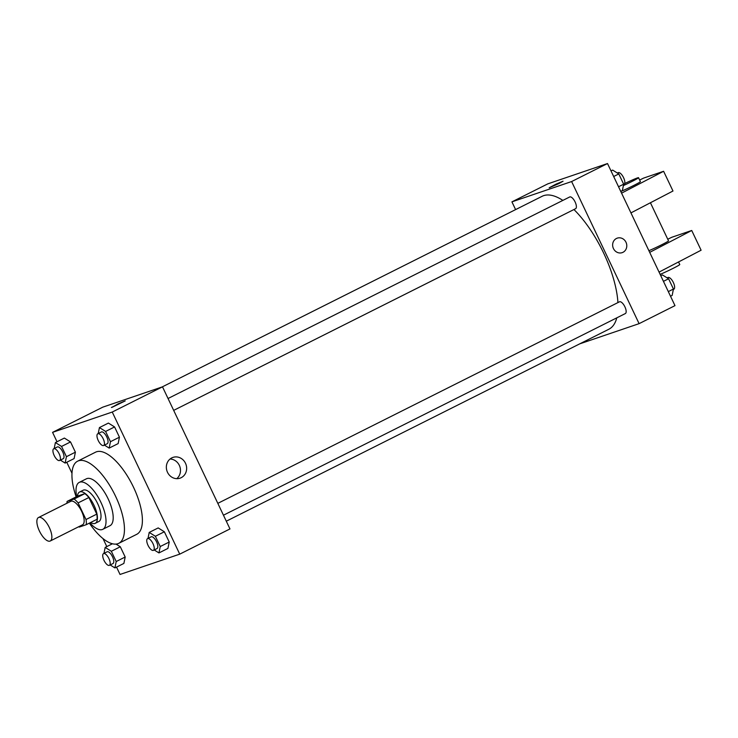 <?xml version="1.0" encoding="UTF-8"?>
<svg xmlns="http://www.w3.org/2000/svg" width="738" height="738" viewBox="0 0 738 738"><rect width="100%" height="100%" fill="white"/><g stroke="black" fill="none" stroke-linecap="round" stroke-linejoin="round"><path stroke-width="1.11" d="M49.99 541.111A13.127 5.212 63.4 0 1 39.548 531.286A13.127 5.212 63.4 0 1 38.477 517.532A13.127 5.212 63.4 0 1 49.031 526.932A13.127 5.212 63.4 0 1 50.258 541A13.127 5.212 63.4 0 1 49.99 541.111M38.477 517.532L70.783 501.323A13.127 5.212 63.4 0 1 81.328 510.724A13.127 5.212 63.4 0 1 82.555 524.792L50.258 541M67.084 501.416L77.85 496.019L84.833 493.639A16.937 6.725 63.4 0 1 88.874 497.513L96.77 514.128L86.005 519.534L78.108 502.919A16.937 6.725 63.4 0 0 74.068 499.045L67.084 501.416A16.937 6.725 63.4 0 0 66.983 503.233M86.005 519.534A16.937 6.725 63.4 0 1 86.245 524.7L79.27 527.08A16.937 6.725 63.4 0 1 78.754 526.701M96.77 514.128A16.937 6.725 63.4 0 1 97.019 519.294L86.245 524.7M90.654 522.486A17.5 6.956 -116.6 0 0 95.285 523.297A17.5 6.956 -116.6 0 0 93.643 504.543A17.5 6.956 -116.6 0 0 79.584 492.015A17.5 6.956 -116.6 0 0 77.472 496.204M79.584 492.015L83.173 490.216A17.5 6.956 63.4 0 1 97.231 502.735A17.5 6.956 63.4 0 1 98.874 521.498L95.285 523.297M88.874 497.513L78.108 502.919M84.833 493.639L74.068 499.045M89.898 522.873A26.254 10.424 -116.6 0 0 102.794 529.321A26.254 10.424 -116.6 0 0 100.34 501.176A26.254 10.424 -116.6 0 0 79.252 482.394A26.254 10.424 -116.6 0 0 76.706 496.591M102.794 529.321L109.971 525.714A26.254 10.424 -116.6 0 0 107.517 497.578A26.254 10.424 -116.6 0 0 86.429 478.796L79.252 482.394M89.344 523.15A45.941 18.247 -116.6 0 0 118.8 543.316A45.941 18.247 -116.6 0 0 114.51 494.073A45.941 18.247 -116.6 0 0 77.601 461.195A45.941 18.247 -116.6 0 0 76.152 496.868M77.601 461.195L95.543 452.191A45.941 18.247 63.4 0 1 132.453 485.069A45.941 18.247 63.4 0 1 136.751 534.312L118.8 543.316M60.378 460.115L65.128 463.086L74.104 458.584L75.396 452.182L70.525 441.933L64.363 438.068L55.396 442.569L54.188 448.538M104.418 445.125L109.169 448.095L118.145 443.593L119.436 437.191L114.575 426.942L108.403 423.077L99.436 427.579L98.228 433.547M116.539 567.107L120.036 574.459L179.731 554.146L112.25 412.044L52.564 432.357L57.02 441.758M66.761 462.265L71.973 473.243M102.988 538.565L106.807 546.59M110.165 564.948L114.916 567.919L123.883 563.417L125.183 557.024L120.312 546.766L116.023 544.09L120.312 546.766L111.337 551.268L105.174 547.411L103.966 553.371M154.205 549.958L158.956 552.928L167.923 548.426L169.223 542.033L164.353 531.775L158.19 527.919L149.214 532.421L148.006 538.38M179.731 554.146L229.97 528.934L162.498 386.832L102.803 407.145L52.564 432.357M162.498 386.832L112.25 412.044M181.197 477.689A10.969 10.055 -108.8 0 1 180.035 478.178A10.969 10.055 -108.8 0 1 166.982 471.029A10.969 10.055 -108.8 0 1 172.96 457.394A10.969 10.055 -108.8 0 1 185.773 463.898A10.969 10.055 -108.8 0 1 181.197 477.689M112.019 407.348L118.126 403.843L125.211 400.909L112.019 407.348M111.383 407.477L125.211 400.909M170.063 459.008A10.969 10.055 -108.8 0 1 179.851 466.647A10.969 10.055 -108.8 0 1 176.76 478.667M162.157 386.943L542.153 196.28A74.381 29.538 63.4 0 1 562.873 200.404M573.943 209.527A74.381 29.538 63.4 0 1 617.927 302.589M616.793 317.847A74.381 29.538 63.4 0 1 608.868 329.231L226.298 521.194M223.457 515.207L625.363 313.549A6.559 2.611 -116.6 0 0 624.828 306.676A6.559 2.611 -116.6 0 0 619.606 301.759A6.559 2.611 -116.6 0 0 619.477 301.814L217.821 503.353M168.043 398.511L569.699 196.972A6.559 2.611 63.4 0 1 574.967 201.677A6.559 2.611 63.4 0 1 575.585 208.706A6.559 2.611 63.4 0 1 575.455 208.762M579.736 343.853L639.099 323.65L571.618 181.548L511.923 201.861L515.604 209.601M639.099 323.65L674.984 305.643L607.512 163.541L547.817 183.854L511.923 201.861M559.026 183.513L549.21 187.784L555.963 184.159L563.048 181.216L559.026 183.513M607.512 163.541L571.618 181.548M563.048 181.225L549.21 187.793M622.18 252.645A7.657 7.02 71.2 0 0 625.99 242.249A7.657 7.02 -108.8 0 1 622.18 252.645A7.657 7.02 -108.8 0 1 613.075 247.654A7.657 7.02 -108.8 0 1 617.245 238.143A7.657 7.02 -108.8 0 1 625.99 242.239A7.657 7.02 71.2 0 0 617.245 238.143M621.571 193.153L663.61 171.281L672.982 191.013L630.944 212.895M648.896 250.708A13.127 0.655 -25.4 0 0 661.718 244.739A13.127 0.655 -25.4 0 0 668.517 240.846L650.427 202.756M649.689 252.368L691.727 230.487L671.829 237.258L667.752 239.241M659.062 272.101L701.1 250.219L691.727 230.487M660.141 274.388A13.127 0.655 -25.4 0 0 672.964 268.429A13.127 0.655 -25.4 0 0 679.763 264.536L678.545 261.962M620.778 191.493A13.127 0.655 -25.4 0 0 633.601 185.533A13.127 0.655 -25.4 0 0 640.399 181.64L638.527 177.692A13.127 0.655 154.6 0 1 623.389 185.579M663.61 171.281L643.72 178.052L639.634 180.035M624.689 183.541A13.127 0.655 154.6 0 1 638.527 177.692M158.956 552.928L160.247 546.535L155.377 536.277L149.214 532.421M147.554 538.611A6.559 2.611 63.4 0 1 152.821 543.306A6.559 2.611 63.4 0 1 153.439 550.345A6.559 2.611 63.4 0 1 153.31 550.4A6.559 2.611 63.4 0 1 148.089 545.483A6.559 2.611 63.4 0 1 147.554 538.611L151.142 536.812A6.559 2.611 63.4 0 1 156.41 541.507A6.559 2.611 63.4 0 1 157.028 548.546A6.559 2.611 63.4 0 1 156.899 548.602M167.923 548.426L169.223 542.033L160.247 546.535M169.223 542.033L164.353 531.775L155.377 536.277M164.353 531.775L158.19 527.919M109.169 448.095L110.469 441.693L105.599 431.444L99.436 427.579M97.767 433.769A6.559 2.611 63.4 0 1 103.043 438.473A6.559 2.611 63.4 0 1 103.652 445.503A6.559 2.611 63.4 0 1 103.523 445.558A6.559 2.611 63.4 0 1 98.302 440.651A6.559 2.611 63.4 0 1 97.767 433.769L101.355 431.97A6.559 2.611 63.4 0 1 106.632 436.665A6.559 2.611 63.4 0 1 107.25 443.704A6.559 2.611 63.4 0 1 107.111 443.759M118.145 443.593L119.436 437.191L110.469 441.693M119.436 437.191L114.575 426.942L105.599 431.444M114.575 426.942L108.403 423.077M114.916 567.919L116.207 561.526L111.337 551.268M103.514 553.601A6.559 2.611 63.4 0 1 108.781 558.297A6.559 2.611 63.4 0 1 109.399 565.336A6.559 2.611 63.4 0 1 109.261 565.391A6.559 2.611 63.4 0 1 104.049 560.474A6.559 2.611 63.4 0 1 103.514 553.601L107.102 551.803A6.559 2.611 63.4 0 1 112.37 556.498A6.559 2.611 63.4 0 1 112.988 563.537A6.559 2.611 63.4 0 1 112.849 563.592M112.453 543.758L105.174 547.411M123.883 563.417L125.183 557.024L116.207 561.526M125.183 557.024L120.312 546.766M65.128 463.086L66.429 456.684L61.558 446.435L55.396 442.569M53.726 448.759A6.559 2.611 63.4 0 1 59.003 453.464A6.559 2.611 63.4 0 1 59.612 460.494A6.559 2.611 63.4 0 1 59.483 460.549A6.559 2.611 63.4 0 1 54.261 455.641A6.559 2.611 63.4 0 1 53.726 448.759L57.315 446.96A6.559 2.611 63.4 0 1 62.592 451.656A6.559 2.611 63.4 0 1 63.2 458.695A6.559 2.611 63.4 0 1 63.071 458.75M74.104 458.584L75.396 452.182L66.429 456.684M75.396 452.182L70.525 441.933L61.558 446.435M70.525 441.933L64.363 438.068M670.519 296.242L672.152 295.431L673.443 289.028L668.582 278.77L662.41 274.914L660.787 275.735M673.443 289.028L668.314 291.602M668.582 278.77L663.444 281.344M667.161 277.885L667.927 277.506A6.559 2.611 63.4 0 1 673.204 282.202A6.559 2.611 63.4 0 1 673.812 289.241A6.559 2.611 63.4 0 1 673.683 289.296M620.741 191.41L622.374 190.588L623.665 184.186L618.795 173.937L612.632 170.081L610.999 170.893M623.665 184.186L618.536 186.76M618.795 173.937L613.665 176.511M617.383 173.052L618.149 172.664A6.559 2.611 63.4 0 1 623.416 177.36A6.559 2.611 63.4 0 1 624.034 184.399A6.559 2.611 63.4 0 1 623.905 184.454M575.585 208.706L173.679 410.374M157.028 548.546L153.439 550.345M107.25 443.704L103.652 445.503M112.988 563.537L109.399 565.336M63.2 458.695L59.612 460.494"/></g></svg>
